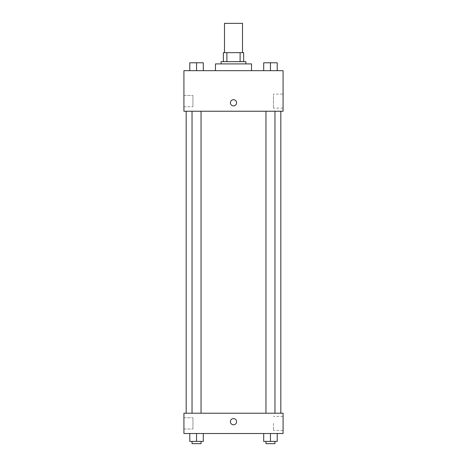 <?xml version="1.0" encoding="UTF-8"?>
<svg xmlns="http://www.w3.org/2000/svg" width="467" height="467" viewBox="0 0 467 467"><rect width="100%" height="100%" fill="white"/><g stroke="black" fill="none" stroke-linecap="round" stroke-linejoin="round"><path stroke-width="0.35" stroke-dasharray="2.33 1.75" d="M224.487 23.35L242.513 23.35M233.5 52.648L224.487 52.648L233.5 52.648M240.114 61.662L240.114 52.648L243.64 52.648L243.64 61.662L226.886 61.662L243.64 61.662M240.114 52.648L223.36 52.648M226.886 61.662L223.36 61.662L226.886 61.662L226.886 52.648M245.893 61.662L221.107 61.662M221.107 63.915L245.893 63.915L221.107 63.915M215.474 63.915L251.526 63.915M233.5 70.675L215.474 70.675L233.5 70.675M283.078 70.675L183.922 70.675L183.922 111.239L283.078 111.239L283.078 70.675M189.777 70.675L203.303 70.675L189.777 70.675L203.303 70.675L189.777 70.675L196.543 70.675L196.543 62.788L189.777 62.788L201.049 62.788L189.777 62.788L189.777 70.675L196.543 70.675L189.777 70.675L189.777 62.788L189.777 70.675L203.303 70.675L196.543 70.675L196.543 62.788L203.303 62.788L192.036 62.788L203.303 62.788L203.303 70.675L203.303 62.788M263.697 70.675L277.223 70.675L263.697 70.675L277.223 70.675L263.697 70.675L270.457 70.675L270.457 62.788L263.697 62.788L274.964 62.788L263.697 62.788L263.697 70.675L270.457 70.675L263.697 70.675L263.697 62.788L263.697 70.675L277.223 70.675L270.457 70.675L270.457 62.788L277.223 62.788L265.951 62.788L277.223 62.788L277.223 70.675L277.223 62.788M236.6 102.793A3.1 3.1 0 0 0 231.953 100.107A3.1 3.1 0 0 0 231.953 105.472A3.1 3.1 0 0 0 236.6 102.793A3.1 3.1 0 0 1 231.953 105.472A3.1 3.1 0 0 1 231.953 100.107A3.1 3.1 0 0 1 236.6 102.793M283.078 94.083L283.078 108.116L283.078 94.083L273.452 94.083L273.452 108.116L273.452 94.083M230.4 102.793A3.1 3.1 0 0 0 235.047 105.472A3.1 3.1 0 0 0 235.047 100.107A3.1 3.1 0 0 0 230.4 102.793M183.922 106.733L183.922 95.466L183.922 106.733L183.922 95.466L183.922 106.733L192.935 106.733L192.935 95.466L192.935 106.733L192.935 95.466L192.935 106.733L183.922 106.733M270.457 111.239L265.951 111.239L270.457 111.239M196.543 111.239L201.049 111.239L196.543 111.239M233.5 111.239L186.175 111.239L233.5 111.239M233.5 413.225L186.175 413.225L233.5 413.225M270.457 413.225L265.951 413.225L270.457 413.225M196.543 413.225L201.049 413.225L196.543 413.225M283.078 413.225L183.922 413.225L183.922 433.51L283.078 433.51L283.078 413.225M183.922 423.365L183.922 429.004L183.922 423.365M277.223 441.397L277.223 433.51L277.223 441.397L270.457 441.397L277.223 441.397L270.457 441.397L270.457 433.51L277.223 433.51L263.697 433.51L277.223 433.51L263.697 433.51L277.223 433.51L263.697 433.51L277.223 433.51L270.457 433.51L270.457 441.397L263.697 441.397L263.697 433.51L263.697 441.397L274.964 441.397L263.697 441.397L263.697 433.51M203.303 441.397L203.303 433.51L203.303 441.397L196.543 441.397L203.303 441.397L196.543 441.397L196.543 433.51L203.303 433.51L189.777 433.51L203.303 433.51L189.777 433.51L203.303 433.51L189.777 433.51L203.303 433.51L196.543 433.51L196.543 441.397L189.777 441.397L189.777 433.51L189.777 441.397L201.049 441.397L189.777 441.397L189.777 433.51M183.922 429.004L192.935 429.004L192.935 417.731L192.935 429.004L192.935 417.731L192.935 429.004L183.922 429.004M283.078 423.365L283.078 430.387L283.078 423.365M233.5 418.578A3.1 3.1 0 0 0 230.815 423.225A3.1 3.1 0 0 0 236.185 423.225A3.1 3.1 0 0 0 233.5 418.578A3.1 3.1 0 0 1 236.185 423.225A3.1 3.1 0 0 1 230.815 423.225A3.1 3.1 0 0 1 233.5 418.578M273.452 423.365L273.452 430.387L273.452 423.365M233.5 424.777A3.1 3.1 0 0 0 236.185 420.125A3.1 3.1 0 0 0 230.815 420.125A3.1 3.1 0 0 0 233.5 424.777M265.951 441.397L265.951 443.65L274.964 443.65L265.951 443.65L274.964 443.65L274.964 441.397L265.951 441.397L274.964 441.397M270.457 441.397L270.457 433.51M192.036 441.397L192.036 443.65L201.049 443.65L192.036 443.65L201.049 443.65L201.049 441.397L192.036 441.397L201.049 441.397M196.543 441.397L196.543 433.51M270.457 70.675L270.457 62.788M265.951 62.788L274.964 62.771M196.543 70.675L196.543 62.788M192.036 62.788L201.049 62.771M283.078 108.116L273.452 108.116M183.922 95.466L192.935 95.466L183.922 95.466M201.049 413.225L201.049 111.239M192.036 413.225L192.036 111.239M274.964 413.225L274.964 111.239M265.951 413.225L265.951 111.239M183.922 417.731L192.935 417.731L183.922 417.731M283.078 416.348L273.452 416.348M283.078 430.387L273.452 430.387"/><path stroke-width="0.7" d="M242.513 52.648L242.513 23.35L224.487 23.35L224.487 52.648M226.886 61.662L226.886 52.648L223.36 52.648L223.36 61.662L223.36 52.648M226.886 52.648L243.64 52.648L243.64 61.662M240.114 61.662L240.114 52.648M221.107 63.915L221.107 61.662L245.893 61.662L245.893 63.915M251.526 70.675L251.526 63.915L215.474 63.915L215.474 70.675M183.922 70.675L283.078 70.675L283.078 111.239L183.922 111.239L183.922 70.675M230.4 102.793A3.1 3.1 0 0 1 235.047 100.107A3.1 3.1 0 0 1 235.047 105.472A3.1 3.1 0 0 1 230.4 102.793M183.922 413.225L283.078 413.225L283.078 433.51L183.922 433.51L183.922 413.225M233.5 424.777A3.1 3.1 0 0 1 230.815 420.125A3.1 3.1 0 0 1 236.185 420.125A3.1 3.1 0 0 1 233.5 424.777M263.697 433.51L263.697 441.397L277.223 441.397L277.223 433.51L277.223 441.397M270.457 441.397L270.457 433.51M274.964 441.397L274.964 443.65L265.951 443.65L265.951 441.397M189.777 433.51L189.777 441.397L203.303 441.397L203.303 433.51L203.303 441.397M196.543 441.397L196.543 433.51M201.049 441.397L201.049 443.65L192.036 443.65L192.036 441.397M263.697 70.675L263.697 62.788L277.223 62.788L277.223 70.675L277.223 62.788M270.457 70.675L270.457 62.788L265.951 62.771M274.964 62.788L270.457 62.771M189.777 70.675L189.777 62.788L203.303 62.788L203.303 70.675L203.303 62.788M196.543 70.675L196.543 62.788L192.036 62.771M201.049 62.788L196.543 62.771M280.825 413.225L280.825 111.239M186.175 413.225L186.175 111.239M265.951 111.239L265.951 413.225M274.964 111.239L274.964 413.225M201.049 413.225L201.049 111.239M192.036 413.225L192.036 111.239"/></g></svg>
